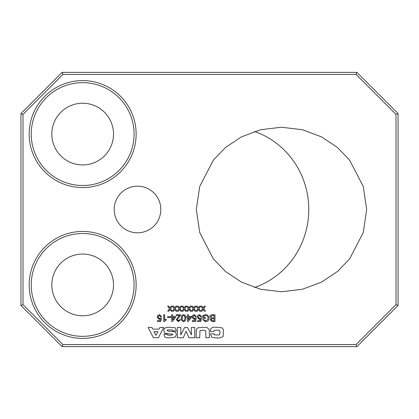 <?xml version="1.0" encoding="UTF-8"?>
<svg xmlns="http://www.w3.org/2000/svg" width="419" height="419" viewBox="0 0 419 419"><rect width="100%" height="100%" fill="white"/><g stroke="black" fill="none" stroke-linecap="round" stroke-linejoin="round"><path stroke-width="0.63" d="M51.804 134.08A30.854 30.854 0 0 0 82.658 164.934A30.854 30.854 0 0 0 113.512 134.08A30.854 30.854 0 0 0 82.658 103.226A30.854 30.854 0 0 0 51.804 134.08M51.804 284.92A30.854 30.854 0 0 0 82.658 315.774A30.854 30.854 0 0 0 113.512 284.92A30.854 30.854 0 0 0 82.658 254.066A30.854 30.854 0 0 0 51.804 284.92M254.49 287.534A82.276 79.474 90 0 0 308.772 209.5A82.276 79.474 90 0 0 254.49 131.466M366.672 209.5L363.263 232.54L349.635 258.863L337.499 271.491L321.577 282.097L302.46 289.246L281.489 291.776L260.524 289.246L241.407 282.097L225.485 271.491L213.35 258.863L199.722 232.54L196.312 209.5L199.722 186.46L213.35 160.137L225.485 147.509L241.407 136.903L260.524 129.754L281.489 127.224L302.46 129.754L321.577 136.903L337.499 147.509L349.635 160.137L363.263 186.46L366.672 209.5M188.435 316.413L191.42 316.413L191.42 317.293L188.168 321.514L187.555 321.514L187.555 317.293L186.675 317.293L186.675 316.413L187.555 316.413L187.555 314.748L188.435 314.748L188.435 316.413M161.535 316.591L160.655 316.68L159.398 315.449L158.021 317.047L159.393 318.524L160.566 317.911L161.446 318L160.744 321.514L157.492 321.514L157.492 320.635L160.027 320.635L160.372 318.859L159.152 319.315L157.141 317.094L157.664 315.491L159.403 314.659L161.535 316.591M196.343 316.591L195.464 316.68L194.207 315.449L192.829 317.047L194.207 318.524L195.38 317.911L196.254 318L195.553 321.514L192.3 321.514L192.3 320.635L194.835 320.635L195.186 318.859L193.96 319.315L191.949 317.094L192.473 315.491L194.212 314.659L196.343 316.591M201.618 316.591L200.738 316.68L199.481 315.449L198.103 317.047L199.481 318.524L200.654 317.911L201.529 318L200.827 321.514L197.574 321.514L197.574 320.635L200.109 320.635L200.46 318.859L199.234 319.315L197.223 317.094L197.747 315.491L199.486 314.659L201.618 316.591M176.357 330.952L173.016 330.952L172.848 329.999L167.396 329.952L167.144 330.581L168.208 331.204L173.01 331.398L175.708 332.22L176.305 334.472L175.629 336.96L169.925 337.855L166.809 337.724C165.034 337.557 164.159 336.583 164.185 334.812L164.133 334.194L167.49 334.194L167.715 335.137L170.428 335.32L172.921 334.666L172.707 334.153L164.903 333.404L163.766 330.722L164.185 328.543L166.631 327.375L170.344 327.286L175.378 327.826L176.357 330.952M213.894 331.513L210.453 331.513L210.773 328.601C212.328 327.417 214.167 326.977 216.288 327.286L222.196 327.836L223.432 330.036L223.165 336.258C221.269 337.777 218.959 338.311 216.241 337.855L211.93 337.415L210.537 334.414L210.626 333.77L214.051 333.77L214.235 334.771L217.105 335.038L219.614 334.765L219.975 332.524L219.64 330.397L217.079 330.104L214.135 330.361L213.894 331.513M356.061 74.43L62.939 74.43L23.008 114.361L23.008 304.639L62.939 344.57L356.061 344.57L395.992 304.639L395.992 114.361L356.061 74.43L356.909 72.372L398.05 113.512L398.05 305.488L356.909 346.628L62.091 346.628L20.95 305.488L20.95 113.512L62.091 72.372L356.909 72.372M136.138 134.08A53.48 53.48 0 0 1 82.658 187.56A53.48 53.48 0 0 1 29.178 134.08A53.48 53.48 0 0 1 82.658 80.6A53.48 53.48 0 0 1 136.138 134.08M136.138 284.92A53.48 53.48 0 0 1 82.658 338.4A53.48 53.48 0 0 1 29.178 284.92A53.48 53.48 0 0 1 82.658 231.44A53.48 53.48 0 0 1 136.138 284.92M160.817 209.5A23.312 23.312 0 0 0 137.511 186.188A23.312 23.312 0 0 0 114.198 209.5A23.312 23.312 0 0 0 137.511 232.812A23.312 23.312 0 0 0 160.817 209.5M202.676 308.683L201.005 311.186L202.058 311.186L203.215 309.452L204.43 311.186L205.483 311.186L203.728 308.683L205.399 306.174L204.346 306.174L203.184 307.907L201.968 306.174L200.916 306.174L202.676 308.683M197.925 308.683L196.254 311.186L197.312 311.186L198.47 309.452L199.685 311.186L200.738 311.186L198.978 308.683L200.654 306.174L199.596 306.174L198.438 307.907L197.223 306.174L196.171 306.174L197.925 308.683M193.18 308.683L191.509 311.186L192.562 311.186L193.719 309.452L194.94 311.186L195.992 311.186L194.233 308.683L195.903 306.174L194.851 306.174L193.693 307.907L192.473 306.174L191.42 306.174L193.18 308.683M188.435 308.683L186.764 311.186L187.817 311.186L188.974 309.452L190.189 311.186L191.242 311.186L189.488 308.683L191.158 306.174L190.106 306.174L188.948 307.907L187.728 306.174L186.675 306.174L188.435 308.683M183.684 308.683L182.019 311.186L183.072 311.186L184.229 309.452L185.444 311.186L186.497 311.186L184.742 308.683L186.413 306.174L185.36 306.174L184.198 307.907L182.983 306.174L181.93 306.174L183.684 308.683M178.939 308.683L177.268 311.186L178.321 311.186L179.479 309.452L180.699 311.186L181.752 311.186L179.992 308.683L181.663 306.174L180.61 306.174L179.452 307.907L178.237 306.174L177.179 306.174L178.939 308.683M174.194 308.683L172.523 311.186L173.576 311.186L174.733 309.452L175.949 311.186L177.001 311.186L175.247 308.683L176.918 306.174L175.865 306.174L174.707 307.907L173.487 306.174L172.434 306.174L174.194 308.683M205.891 337.714L205.792 330.952L202.854 330.104L200.02 330.518L199.69 337.714L196.171 337.714L196.322 329.811L197.648 327.873L202.817 327.286L207.285 327.59L209.243 329.627L209.411 337.714L205.891 337.714M188.896 337.714L186.088 331.209L183.281 337.714L177.431 337.714L177.431 327.428L180.846 327.428L180.772 334.896L184.679 327.428L187.497 327.428L191.42 334.896L191.347 327.428L194.762 327.428L194.762 337.714L188.896 337.714M152.778 329.119L159.063 329.119L159.917 327.428L163.729 327.428L158.398 337.714L153.391 337.714L148.111 327.428L151.924 327.428L152.778 329.119M214.978 321.603L212.412 321.603L210.144 319.823L211.176 318.351L209.882 316.712C210.081 315.308 210.925 314.653 212.407 314.748L214.978 314.748L214.978 321.603M205.488 318.262L202.676 318.262L202.676 315.727L205.509 314.659C207.709 314.784 208.872 315.942 209.002 318.141C208.913 320.362 207.772 321.546 205.582 321.687L202.786 319.671L203.671 319.446L205.598 320.896L207.782 319.545L208.034 318.178C208.039 316.507 207.222 315.596 205.588 315.449L203.639 316.172L203.639 317.471L205.488 317.471L205.488 318.262M170.151 317.56L167.6 317.56L167.6 316.769L170.151 316.769L170.151 317.56M164.609 314.748L164.609 320.09L166.196 319.079L166.196 319.886L164.3 321.603L163.735 321.603L163.735 314.748L164.609 314.748M169.449 308.683L167.778 311.186L168.831 311.186L169.988 309.452L171.203 311.186L172.256 311.186L170.502 308.683L172.172 306.174L171.12 306.174L169.957 307.907L168.742 306.174L167.689 306.174L169.449 308.683M172.612 316.413L175.598 316.413L175.598 317.293L172.345 321.514L171.732 321.514L171.732 317.293L170.852 317.293L170.852 316.413L171.732 316.413L171.732 314.748L172.612 314.748L172.612 316.413M176.216 314.748L180.699 314.748L180.605 315.355L177.179 319.702L178.431 320.813L179.73 319.582L180.61 319.666L178.41 321.603L176.305 319.707L178.206 316.895L179.568 315.622L176.216 315.622L176.216 314.748M185.795 318.126C186.01 320.032 185.277 321.195 183.601 321.603C181.925 321.19 181.191 320.032 181.401 318.126C181.186 316.219 181.919 315.062 183.601 314.659L185.13 315.318L185.795 318.126M31.236 134.08A51.422 51.422 0 0 0 82.658 185.502A51.422 51.422 0 0 0 134.08 134.08A51.422 51.422 0 0 0 82.658 82.658A51.422 51.422 0 0 0 31.236 134.08M31.236 284.92A51.422 51.422 0 0 0 82.658 336.342A51.422 51.422 0 0 0 134.08 284.92A51.422 51.422 0 0 0 82.658 233.498A51.422 51.422 0 0 0 31.236 284.92M356.909 346.628L356.061 344.57M395.992 304.639L398.05 305.488M395.992 114.361L398.05 113.512M62.091 346.628L62.939 344.57M20.95 305.488L23.008 304.639M62.939 74.43L62.091 72.372M20.95 113.512L23.008 114.361M155.758 335.179L156.067 335.179L157.911 331.654L153.893 331.654L155.758 335.179M212.391 315.538L211.805 315.57L210.846 316.722L212.501 317.911L214.015 317.911L214.015 315.538L212.391 315.538M212.601 318.702L211.773 318.78L211.113 319.739L212.705 320.813L214.015 320.813L214.015 318.702L212.601 318.702M172.612 319.765L174.514 317.293L172.612 317.293L172.612 319.765M183.601 315.449C182.501 315.895 182.066 316.785 182.281 318.131C182.066 319.482 182.506 320.373 183.606 320.813L184.522 320.341L184.915 318.131C185.135 316.785 184.695 315.889 183.601 315.449M188.435 319.765L190.336 317.293L188.435 317.293L188.435 319.765"/></g></svg>
